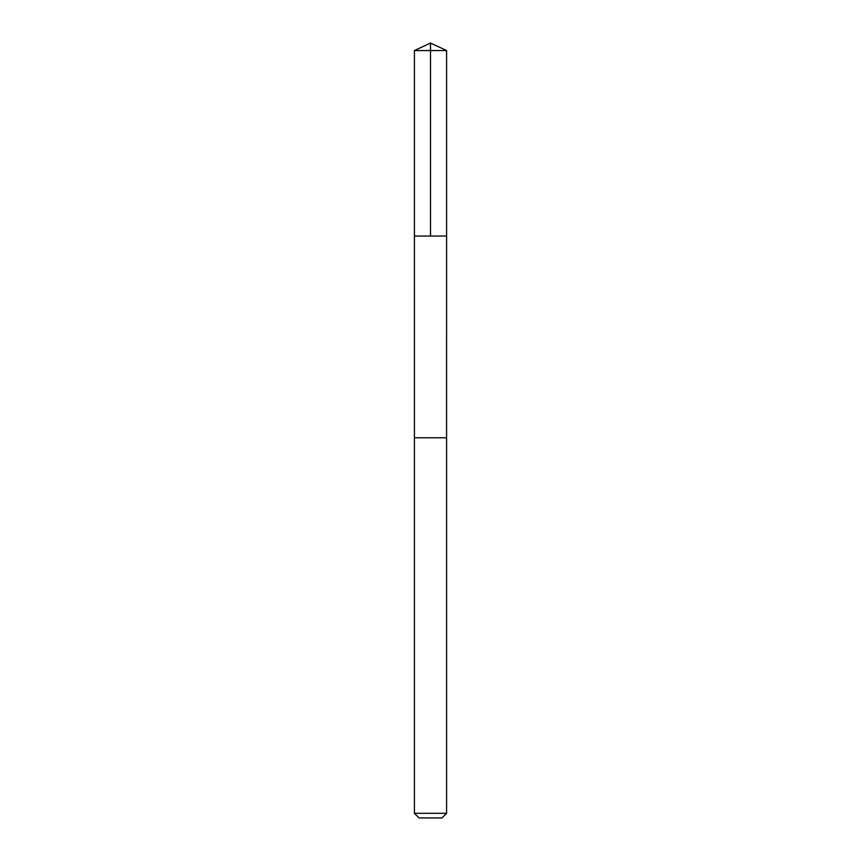 <?xml version="1.0" encoding="UTF-8"?>
<svg xmlns="http://www.w3.org/2000/svg" width="861" height="861" viewBox="0 0 861 861"><rect width="100%" height="100%" fill="white"/><g stroke="black" fill="none" stroke-linecap="round" stroke-linejoin="round"><path stroke-width="1.29" d="M414.421 236.043L446.579 236.043L446.579 50.551L414.421 50.551L414.421 236.043L446.579 236.043L446.568 437.808L414.432 437.808L414.421 236.043M443.361 437.808L414.421 437.808L414.421 813.311L446.579 813.311L446.579 437.808L443.361 437.808M446.579 813.311L441.941 817.95L419.059 817.95L414.421 813.311M414.421 50.551L430.5 43.05L430.5 236.043M430.5 43.05L446.579 50.551"/></g></svg>
